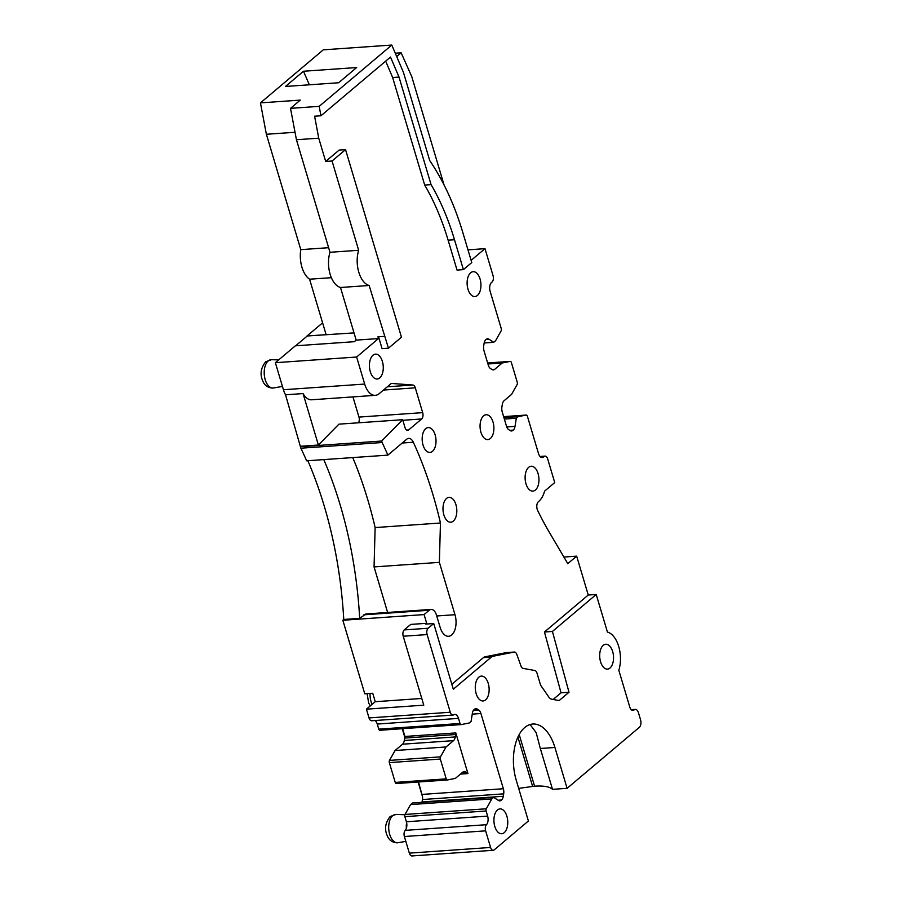 <?xml version="1.0" encoding="UTF-8"?>
<svg xmlns="http://www.w3.org/2000/svg" width="901" height="901" viewBox="0 0 901 901"><rect width="100%" height="100%" fill="white"/><g stroke="black" fill="none" stroke-linecap="round" stroke-linejoin="round"><path stroke-width="1.35" d="M325.678 161.448L318.74 138.18L296.44 139.734L329.991 252.291L358.666 250.287L332.052 161.009L325.678 161.448L339.17 150.062L345.545 149.622L332.052 161.009M296.44 139.734L290.505 108.357L319.179 106.352L320.959 115.767L314.595 116.206L318.74 138.18M384.333 336.377L377.958 336.816L378.488 338.562L356.177 340.127L340.488 287.487L369.162 285.493L388.444 348.203L382.069 348.642L378.533 336.783M378.488 338.562L356.627 357.021L364.68 384.063A19.18 10.609 86 0 0 375.323 395.336A19.18 10.609 86 0 0 379.197 393.658L391.304 383.432L412.838 385.009L387.329 386.799M383.466 390.054L415.293 387.824A4.888 2.703 86 0 0 412.838 385.009M415.293 387.824L422.682 412.635L358.958 417.084L352.944 396.902M402.848 420.283L421.657 418.965A4.798 2.647 86 0 0 422.682 412.635M421.657 418.965L408.637 429.957L406.655 430.092M356.177 340.127L354.318 341.693L295.37 345.815L275.368 362.698L283.432 389.739A19.18 10.609 86 0 0 285.527 394.796L300.866 448.202A287.532 159.004 86 0 1 306.633 460.805L387.88 455.129A287.532 159.004 86 0 0 382.114 442.526L381.664 441.028L402.668 419.708L405.011 427.558A4.798 2.647 86 0 0 407.669 430.374A4.798 2.647 86 0 0 408.637 429.957M387.88 455.129L406.734 439.204A9.584 5.305 86 0 1 408.671 438.37A9.584 5.305 86 0 1 413.334 442.245A288.005 159.263 86 0 1 440.454 523.008L439.373 562.359L454.982 614.707L436.737 615.98M431.14 609.425A9.584 5.305 86 0 0 429.203 610.259L424.089 614.583L342.842 620.26L343.765 619.471L359.69 618.368L365.829 613.986L431.14 609.425A9.584 5.305 86 0 1 436.456 615.068L440.105 627.276A15.34 8.481 86 0 0 448.608 636.286A15.34 8.481 86 0 0 451.705 634.946A15.34 8.481 86 0 0 454.982 614.707M424.089 614.583L426.691 623.301L425.756 624.089L433.73 623.537L428.144 628.245A4.798 2.647 86 0 0 427.119 634.574L450.275 712.252A4.798 2.647 86 0 0 452.944 715.079A4.798 2.647 86 0 0 453.71 714.808A6.712 3.717 86 0 1 454.78 714.425A6.712 3.717 86 0 1 458.508 718.379L460.028 723.48A1.96 1.081 86 0 0 461.109 724.595A1.96 1.081 86 0 0 461.166 724.595L469.196 722.996L471.065 721.431L472.383 713.265A6.78 3.75 86 0 1 474.151 709.538L474.478 709.256A6.78 3.75 86 0 1 475.829 708.682A6.78 3.75 86 0 1 477.316 709.11L478.69 710.022A6.78 3.75 86 0 1 480.931 713.536L503.355 788.735A6.78 3.75 86 0 1 503.682 793.86L503.299 796.27A6.78 3.75 86 0 1 501.53 799.998L501.204 800.279A6.78 3.75 86 0 1 499.852 800.854A6.78 3.75 86 0 1 498.366 800.426L493.692 797.329L491.833 798.905L486.27 808.783A1.96 1.081 86 0 0 486.112 810.99L487.632 816.092A6.712 3.717 86 0 1 486.472 824.697A4.798 2.647 86 0 0 485.628 830.846L490.583 847.458A4.798 2.647 86 0 0 493.241 850.274A4.798 2.647 86 0 0 494.21 849.857L528.403 820.991L516.217 780.142A39.869 22.052 86 0 1 524.754 727.512A39.869 22.052 86 0 1 532.795 724.032A39.869 22.052 86 0 1 554.915 747.47L540.33 748.494L536.163 732.637L530.092 724.528M451.84 684.287L483.443 657.617A9.584 5.305 86 0 1 485.008 656.829L506.159 652.628A4.787 2.647 86 0 1 506.339 652.606L514.302 652.042A4.787 2.647 86 0 0 514.122 652.076L492.971 656.266A9.584 5.305 86 0 0 491.405 657.054L453.304 689.22L433.73 623.537M553.135 699.48L561.041 692.813L544.452 632.006L588.252 595.032L576.663 556.154L567.776 563.643L549.261 532.187A274.152 151.605 86 0 1 537.649 510.462A5.755 3.187 86 0 1 538.494 501.62A25.059 13.864 86 0 0 538.775 501.384A25.059 13.864 86 0 0 544.587 491.146L554.734 482.576L547.673 458.924A4.798 2.647 86 0 0 545.015 456.109A4.798 2.647 86 0 0 544.046 456.525L540.814 457.111M526.285 415.046A1.96 1.081 86 0 0 526.229 415.057L503.636 416.634L526.285 415.046A1.96 1.081 86 0 1 527.367 416.172L538.505 453.552A6.712 3.717 86 0 0 542.233 457.505A6.712 3.717 86 0 0 543.585 456.92M526.229 415.057L518.199 416.656L516.329 418.222L515.012 426.387L506.756 426.961M509.797 430.351L513.243 430.115A6.78 3.75 86 0 0 515.012 426.387M513.243 430.115L510.146 430.588M510.293 361.391A1.96 1.081 86 0 0 510.236 361.402L487.632 362.979L510.293 361.391A1.96 1.081 86 0 1 511.374 362.517L517.275 382.317A1.96 1.081 86 0 1 517.129 384.524L511.565 394.401L504.076 400.731A6.78 3.75 86 0 0 502.308 404.459L501.913 406.858A6.78 3.75 86 0 0 502.251 411.982L506.463 426.117A6.78 3.75 86 0 0 508.705 429.631L510.079 430.543A6.78 3.75 86 0 0 511.565 430.971A6.78 3.75 86 0 0 512.917 430.385M510.236 361.402L502.195 362.99L494.705 369.32L491.935 369.511M486.135 339.418L489.029 339.226A6.78 3.75 86 0 0 487.542 338.799A6.78 3.75 86 0 0 486.191 339.373L485.864 339.654A6.78 3.75 86 0 0 484.096 343.382L483.702 345.781A6.78 3.75 86 0 0 484.04 350.906L488.252 365.04A6.78 3.75 86 0 0 490.493 368.554L491.878 369.466A6.78 3.75 86 0 0 493.354 369.894A6.78 3.75 86 0 0 494.705 369.32M489.029 339.226L493.703 342.312L495.561 340.747L501.125 330.858A1.96 1.081 86 0 0 501.271 328.662L490.133 291.282A6.712 3.717 86 0 1 491.563 282.418L492.036 282.024A4.798 2.647 86 0 0 493.061 275.695L484.997 248.653L471.122 260.366M424.698 185.065L431.072 184.615A193.591 107.061 86 0 1 454.498 239.745L463.407 269.624L457.032 270.075L448.124 240.195A193.591 107.061 86 0 0 424.698 185.065L392.645 77.52L385.673 61.144M535.408 490.031A12.456 6.893 86 0 0 538.607 475.841A12.456 6.893 86 0 0 531.162 466.256A12.456 6.893 86 0 0 528.65 467.349A12.456 6.893 86 0 0 525.452 481.528A12.456 6.893 86 0 0 532.896 491.113A12.456 6.893 86 0 0 535.408 490.031M490.358 438.505A12.456 6.893 86 0 0 493.557 424.326A12.456 6.893 86 0 0 486.112 414.742A12.456 6.893 86 0 0 483.6 415.823A12.456 6.893 86 0 0 480.402 430.014A12.456 6.893 86 0 0 487.846 439.598A12.456 6.893 86 0 0 490.358 438.505M453.282 521.138A12.456 6.893 86 0 0 456.48 506.948A12.456 6.893 86 0 0 449.036 497.363A12.456 6.893 86 0 0 446.524 498.456A12.456 6.893 86 0 0 443.326 512.635A12.456 6.893 86 0 0 450.77 522.22A12.456 6.893 86 0 0 453.282 521.138M432.48 451.333A12.456 6.893 86 0 0 435.679 437.154A12.456 6.893 86 0 0 428.223 427.57A12.456 6.893 86 0 0 425.711 428.651A12.456 6.893 86 0 0 422.513 442.841A12.456 6.893 86 0 0 429.968 452.426A12.456 6.893 86 0 0 432.48 451.333M477.406 295.46A12.456 6.893 86 0 0 480.605 281.281A12.456 6.893 86 0 0 473.16 271.697A12.456 6.893 86 0 0 470.649 272.778A12.456 6.893 86 0 0 467.45 286.969A12.456 6.893 86 0 0 474.895 296.553A12.456 6.893 86 0 0 477.406 295.46M379.738 377.913A12.456 6.893 86 0 0 382.936 363.734A12.456 6.893 86 0 0 375.48 354.149A12.456 6.893 86 0 0 372.969 355.231A12.456 6.893 86 0 0 369.77 369.421A12.456 6.893 86 0 0 377.226 379.006A12.456 6.893 86 0 0 379.738 377.913M290.505 108.357L300.27 100.101L260.445 102.883L266.381 134.272L300.776 249.645L328.628 247.696M329.991 252.291A22.998 12.715 86 0 0 340.488 287.487M369.162 285.493A22.998 12.715 -94 0 1 358.666 250.287M388.444 348.203L401.463 337.211L345.545 149.622M320.959 115.767L390.493 57.067L399.019 77.069L392.645 77.52M356.627 357.021L275.368 362.698M285.527 394.796L303.051 393.568A19.18 10.609 86 0 0 311.6 399.785L375.323 395.336M358.474 422.794A4.798 2.647 86 0 0 358.958 417.084M402.668 419.708L338.945 424.157L318.391 445.026L300.866 446.254M381.664 441.028L300.416 446.705M382.114 442.526L300.866 448.202M440.454 523.008L375.131 527.569A288.005 159.263 86 0 0 352.753 457.584M375.131 527.569L374.061 566.92L387.633 612.466M439.373 562.359L374.061 566.92M342.842 620.26L364.77 693.804L372.732 693.252L375.255 701.71L421.769 698.466M426.691 623.301L410.755 624.416L404.245 629.912A4.798 2.647 86 0 0 403.22 636.241L427.119 634.574M554.915 747.47L567.101 788.33L639.327 727.355A5.755 3.176 86 0 0 640.555 719.764L638.471 712.792A5.755 3.176 86 0 0 635.284 709.402A5.755 3.176 86 0 0 634.124 709.909A5.755 3.176 86 0 1 632.964 710.405A5.755 3.176 86 0 1 629.776 707.026L618.829 670.299A24.913 13.774 86 0 0 607.432 632.074L596.214 594.48L552.426 631.455L569.004 692.25L559.161 700.561L551.806 699.232A9.584 5.305 86 0 1 548.754 696.957L541.062 685.841A4.787 2.647 86 0 1 540.296 684.174L537.052 673.295A4.787 2.647 86 0 0 534.755 670.49L523.132 668.396A4.787 2.647 86 0 1 520.958 665.974L516.847 654.486A4.787 2.647 86 0 0 514.302 652.042M569.004 692.25L561.041 692.813M552.426 631.455L544.452 632.006M596.214 594.48L588.252 595.032M576.663 556.154L563.891 557.043M518.199 416.656L503.941 417.647M516.329 418.222L504.357 419.055M502.195 362.99L487.937 363.993M493.703 342.312L484.175 342.977M444.035 184.885L411.757 76.619L401.159 52.799L395.269 53.215M484.997 248.653L467.979 249.847M322.592 322.84L307.004 335.994L326.117 334.665L309.584 279.209A22.998 12.715 -94 0 1 300.776 249.645M463.407 269.624L471.775 262.563L462.866 232.683A211.521 116.972 86 0 0 429.732 160.569L403.434 72.384L391.8 45.05L319.179 106.352M399.019 77.069L431.072 184.615M260.445 102.883L323.29 49.837L391.8 45.05M338.641 82.757L356.661 67.541L303.491 71.247L285.471 86.462L338.641 82.757M295.032 132.278L266.381 134.272M331.377 277.688L309.584 279.209M354.025 332.886L307.004 335.994M295.652 345.793L307.05 336.174M343.765 619.471A287.509 158.993 86 0 0 307.849 460.726M303.051 393.568L318.391 445.026M359.69 618.368A287.509 158.993 86 0 0 323.786 459.611M493.692 797.329L412.444 803.005L410.574 804.582L405.011 814.459A1.96 1.081 86 0 0 404.864 816.666L406.385 821.768A6.712 3.717 86 0 1 405.213 830.373A4.798 2.647 86 0 0 404.38 836.522L409.336 853.134A4.798 2.647 86 0 0 411.994 855.95L493.241 850.274M421.972 802.34A6.78 3.75 86 0 0 422.051 801.946L503.299 796.27M503.682 793.86L422.434 799.536L422.051 801.946M422.434 799.536A6.78 3.75 86 0 0 422.535 796.788L418.132 782.012M395.043 750.533L446.029 746.963L453.518 740.645L402.533 744.203L395.043 750.533L389.48 760.41A1.96 1.081 86 0 0 389.333 762.618L395.235 782.417A1.96 1.081 86 0 0 396.316 783.543A1.96 1.081 86 0 0 396.372 783.532L447.245 779.984M402.533 744.203A6.78 3.75 86 0 0 404.301 740.476L455.287 736.917A6.78 3.75 86 0 1 453.518 740.645M455.287 736.917L455.669 734.506L404.695 738.077L404.301 740.476M404.695 738.077A6.78 3.75 86 0 0 404.797 737.266L402.24 728.706M458.508 718.379L377.26 724.055L378.78 729.146A1.96 1.081 86 0 0 379.862 730.272A1.96 1.081 86 0 0 379.918 730.272L461.053 724.595M377.26 724.055A6.712 3.717 86 0 0 374.996 720.518M375.255 701.71L366.414 709.177L369.027 717.928A4.798 2.647 86 0 0 371.685 720.755L452.944 715.079M366.414 709.177L423.774 705.168L403.22 636.241M485.594 699.874A12.456 6.893 86 0 0 488.792 685.684A12.456 6.893 86 0 0 481.348 676.11A12.456 6.893 86 0 0 478.825 677.192A12.456 6.893 86 0 0 475.627 691.382A12.456 6.893 86 0 0 483.082 700.967A12.456 6.893 86 0 0 485.594 699.874M504.222 832.67A12.456 6.893 86 0 0 507.421 818.48A12.456 6.893 86 0 0 499.976 808.895A12.456 6.893 86 0 0 497.465 809.988A12.456 6.893 86 0 0 494.266 824.167A12.456 6.893 86 0 0 501.711 833.752A12.456 6.893 86 0 0 504.222 832.67M610 668.024A12.456 6.893 86 0 0 613.198 653.844A12.456 6.893 86 0 0 605.742 644.26A12.456 6.893 86 0 0 603.231 645.341A12.456 6.893 86 0 0 600.032 659.532A12.456 6.893 86 0 0 607.477 669.116A12.456 6.893 86 0 0 610 668.024M401.159 52.799L396.699 56.56M309.336 84.795L303.491 71.247M567.101 788.33L552.516 789.344C549.655 786.652 543.675 785.604 534.575 786.179L519.19 734.54M518.683 788.375L534.575 786.179M486.112 810.99L404.864 816.666M405.011 814.459L486.27 808.783M491.833 798.905L410.574 804.582M418.503 781.989L422.535 796.788M460.456 774.105L467.934 773.576A6.78 3.75 86 0 0 467.09 772.81L465.716 771.898A6.78 3.75 86 0 0 464.229 771.481A6.78 3.75 86 0 0 462.877 772.056L455.388 778.374L447.358 779.973A1.96 1.081 86 0 1 447.301 779.984A1.96 1.081 86 0 1 446.22 778.858L395.235 782.417M389.48 760.41L440.465 756.851A1.96 1.081 86 0 0 440.319 759.059L389.333 762.618M440.319 759.059L446.22 778.858M446.029 746.963L440.465 756.851M455.669 734.506A6.78 3.75 86 0 0 455.816 732.918L404.932 736.466L404.797 737.266M404.932 736.466L402.612 728.684M378.78 729.146L460.028 723.48M455.816 732.918L467.934 773.576M540.33 748.494L552.516 789.344M406.374 828.312A12.456 6.893 -94 0 1 406.61 822.669M364.68 384.063L283.432 389.739M402.229 443.022L413.334 442.245M363.891 614.82L429.203 610.259M428.144 628.245L404.245 629.912M491.405 657.054L483.443 657.617M485.008 656.829L492.971 656.266M514.122 652.076L506.159 652.628M540.375 456.784L544.046 456.525M454.498 239.745L448.124 240.195M631.747 710.067L634.124 709.909M409.336 853.134L490.583 847.458M485.628 830.846L404.38 836.522M405.213 830.373L486.472 824.697M406.385 821.768L487.632 816.092M498.433 800.471L501.204 800.279M501.53 799.998L498.084 800.234M422.209 794.412L503.355 788.735M461.526 773.204L467.09 772.81M465.716 771.898L462.821 772.101M473.419 710.382L478.69 710.022M472.237 714.133L480.931 713.536M477.316 709.11L474.422 709.312M369.027 717.928L450.275 712.252M517.906 737.074L532.592 786.314M282.441 386.405L273.544 387.971A14.213 7.861 -94 0 1 264.669 377.496A14.213 7.861 -94 0 1 268.25 360.918A14.213 7.861 -94 0 1 271.573 359.668L278.657 359.916M405.822 841.354L398.028 842.728A14.213 7.861 -94 0 1 389.164 832.254A14.213 7.861 -94 0 1 392.735 815.675A14.213 7.861 -94 0 1 396.057 814.425L404.898 814.741M372.102 704.379A14.213 7.861 -94 0 1 370.086 693.432M540.037 456.458L545.015 456.109M631.252 709.684L635.284 709.402M396.316 783.543L447.301 779.984M379.862 730.272L461.109 724.595M271.573 359.668L265.671 361.774C260.761 368.013 259.803 374.433 262.788 381.022C264.556 385.414 267.845 387.768 272.676 388.083L273.544 387.971M396.057 814.425L390.167 816.52C385.245 822.771 384.288 829.179 387.284 835.779C389.041 840.171 392.329 842.525 397.161 842.84L398.028 842.728M370.311 705.888L368.655 702.983L367.124 693.646"/></g></svg>
